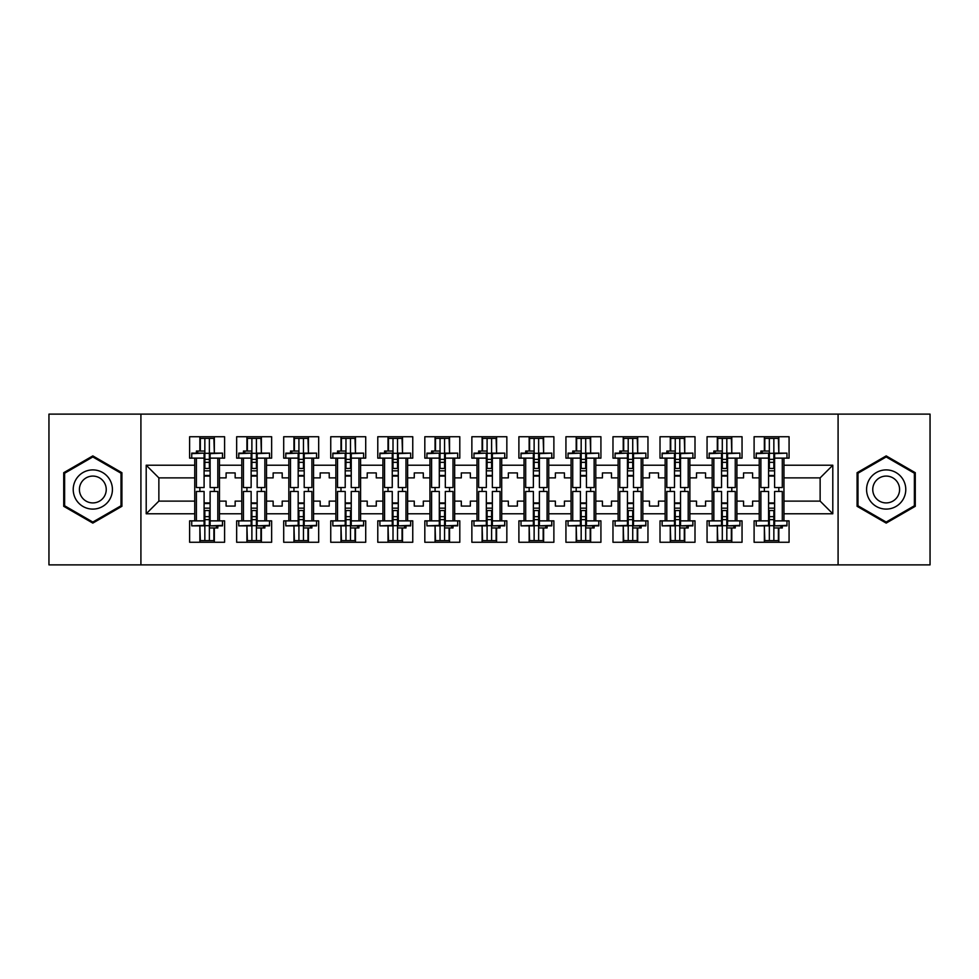 <?xml version="1.0" encoding="UTF-8"?>
<svg xmlns="http://www.w3.org/2000/svg" width="979" height="979" viewBox="0 0 979 979"><rect width="100%" height="100%" fill="white"/><g stroke="black" fill="none" stroke-linecap="round" stroke-linejoin="round"><path stroke-width="1.47" d="M838.085 414.117L48.95 414.117L48.95 564.883L930.05 564.883L930.05 414.117L838.085 414.117L838.085 564.883M736.918 501.113L743.55 501.113L743.55 506.082L752.594 506.082L752.594 501.113L759.227 501.113L759.227 477.887L752.594 477.887L752.594 472.918L743.55 472.918L743.55 477.887L736.918 477.887L736.918 513.779L759.227 513.779L759.227 520.865L754.099 520.865L754.099 542.268L789.074 542.268L789.074 520.865L783.959 520.865L783.959 501.113L820.133 501.113L820.133 477.887L783.959 477.887L783.959 501.113M689.877 501.113L696.51 501.113L696.51 506.082L705.553 506.082L705.553 501.113L712.186 501.113L712.186 477.887L705.553 477.887L705.553 472.918L696.51 472.918L696.51 477.887L689.877 477.887L689.877 513.779L712.186 513.779L712.186 520.865L707.058 520.865L707.058 542.268L742.045 542.268L742.045 520.865L736.918 520.865L736.918 513.779M642.836 501.113L649.469 501.113L649.469 506.082L658.512 506.082L658.512 501.113L665.145 501.113L665.145 477.887L658.512 477.887L658.512 472.918L649.469 472.918L649.469 477.887L642.836 477.887L642.836 513.779L665.145 513.779L665.145 520.865L660.017 520.865L660.017 542.268L695.004 542.268L695.004 520.865L689.877 520.865L689.877 513.779M595.795 501.113L602.428 501.113L602.428 506.082L611.471 506.082L611.471 501.113L618.104 501.113L618.104 477.887L611.471 477.887L611.471 472.918L602.428 472.918L602.428 477.887L595.795 477.887L595.795 513.779L618.104 513.779L618.104 520.865L612.976 520.865L612.976 542.268L647.963 542.268L647.963 520.865L642.836 520.865L642.836 513.779M548.754 501.113L555.387 501.113L555.387 506.082L564.43 506.082L564.43 501.113L571.063 501.113L571.063 477.887L564.43 477.887L564.43 472.918L555.387 472.918L555.387 477.887L548.754 477.887L548.754 513.779L571.063 513.779L571.063 520.865L565.935 520.865L565.935 542.268L600.922 542.268L600.922 520.865L595.795 520.865L595.795 513.779M501.713 501.113L508.346 501.113L508.346 506.082L517.389 506.082L517.389 501.113L524.022 501.113L524.022 477.887L517.389 477.887L517.389 472.918L508.346 472.918L508.346 477.887L501.713 477.887L501.713 513.779L524.022 513.779L524.022 520.865L518.894 520.865L518.894 542.268L553.881 542.268L553.881 520.865L548.754 520.865L548.754 513.779M454.672 501.113L461.305 501.113L461.305 506.082L470.348 506.082L470.348 501.113L476.981 501.113L476.981 477.887L470.348 477.887L470.348 472.918L461.305 472.918L461.305 477.887L454.672 477.887L454.672 513.779L476.981 513.779L476.981 520.865L471.866 520.865L471.866 542.268L506.841 542.268L506.841 520.865L501.713 520.865L501.713 513.779M407.631 501.113L414.264 501.113L414.264 506.082L423.307 506.082L423.307 501.113L429.94 501.113L429.94 477.887L423.307 477.887L423.307 472.918L414.264 472.918L414.264 477.887L407.631 477.887L407.631 513.779L429.94 513.779L429.94 520.865L424.825 520.865L424.825 542.268L459.8 542.268L459.8 520.865L454.672 520.865L454.672 513.779M360.59 501.113L367.223 501.113L367.223 506.082L376.266 506.082L376.266 501.113L382.911 501.113L382.911 477.887L376.266 477.887L376.266 472.918L367.223 472.918L367.223 477.887L360.59 477.887L360.59 513.779L382.911 513.779L382.911 520.865L377.784 520.865L377.784 542.268L412.759 542.268L412.759 520.865L407.631 520.865L407.631 513.779M313.549 501.113L320.182 501.113L320.182 506.082L329.225 506.082L329.225 501.113L335.87 501.113L335.87 477.887L329.225 477.887L329.225 472.918L320.182 472.918L320.182 477.887L313.549 477.887L313.549 513.779L335.87 513.779L335.87 520.865L330.743 520.865L330.743 542.268L365.718 542.268L365.718 520.865L360.59 520.865L360.59 513.779M266.508 501.113L273.141 501.113L273.141 506.082L282.197 506.082L282.197 501.113L288.829 501.113L288.829 477.887L282.197 477.887L282.197 472.918L273.141 472.918L273.141 477.887L266.508 477.887L266.508 513.779L288.829 513.779L288.829 520.865L283.702 520.865L283.702 542.268L318.677 542.268L318.677 520.865L313.549 520.865L313.549 513.779M219.467 501.113L226.1 501.113L226.1 506.082L235.156 506.082L235.156 501.113L241.789 501.113L241.789 477.887L235.156 477.887L235.156 472.918L226.1 472.918L226.1 477.887L219.467 477.887L219.467 513.779L241.789 513.779L241.789 520.865L236.661 520.865L236.661 542.268L271.636 542.268L271.636 520.865L266.508 520.865L266.508 513.779M140.915 564.883L140.915 414.117M266.508 477.887L266.508 465.221L288.829 465.221L288.829 477.887M313.549 477.887L313.549 458.135L318.677 458.135L318.677 436.732L283.702 436.732L283.702 458.135L288.829 458.135L288.829 465.221M313.549 465.221L335.87 465.221L335.87 477.887M360.59 477.887L360.59 458.135L365.718 458.135L365.718 436.732L330.743 436.732L330.743 458.135L335.87 458.135L335.87 465.221M360.59 465.221L382.911 465.221L382.911 477.887M407.631 477.887L407.631 458.135L412.759 458.135L412.759 436.732L377.784 436.732L377.784 458.135L382.911 458.135L382.911 465.221M407.631 465.221L429.94 465.221L429.94 477.887M454.672 477.887L454.672 458.135L459.8 458.135L459.8 436.732L424.825 436.732L424.825 458.135L429.94 458.135L429.94 465.221M454.672 465.221L476.981 465.221L476.981 477.887M501.713 477.887L501.713 458.135L506.841 458.135L506.841 436.732L471.866 436.732L471.866 458.135L476.981 458.135L476.981 465.221M501.713 465.221L524.022 465.221L524.022 477.887M548.754 477.887L548.754 458.135L553.881 458.135L553.881 436.732L518.894 436.732L518.894 458.135L524.022 458.135L524.022 465.221M548.754 465.221L571.063 465.221L571.063 477.887M595.795 477.887L595.795 458.135L600.922 458.135L600.922 436.732L565.935 436.732L565.935 458.135L571.063 458.135L571.063 465.221M595.795 465.221L618.104 465.221L618.104 477.887M642.836 477.887L642.836 458.135L647.963 458.135L647.963 436.732L612.976 436.732L612.976 458.135L618.104 458.135L618.104 465.221M642.836 465.221L665.145 465.221L665.145 477.887M689.877 477.887L689.877 458.135L695.004 458.135L695.004 436.732L660.017 436.732L660.017 458.135L665.145 458.135L665.145 465.221M689.877 465.221L712.186 465.221L712.186 477.887M736.918 477.887L736.918 458.135L742.045 458.135L742.045 436.732L707.058 436.732L707.058 458.135L712.186 458.135L712.186 465.221M736.918 465.221L759.227 465.221L759.227 477.887M783.959 477.887L783.959 458.135L789.074 458.135L789.074 436.732L754.099 436.732L754.099 458.135L759.227 458.135L759.227 465.221M783.959 465.221L832.799 465.221L832.799 513.779L783.959 513.779M194.748 501.113L194.748 477.887L158.867 477.887L158.867 501.113L194.748 501.113L194.748 520.865L189.62 520.865L189.62 542.268L224.595 542.268L224.595 520.865L219.467 520.865L219.467 513.779M194.748 513.779L146.201 513.779L146.201 465.221L194.748 465.221L194.748 477.887M219.467 477.887L219.467 458.135L224.595 458.135L224.595 436.732L189.62 436.732L189.62 458.135L194.748 458.135L194.748 465.221M219.467 465.221L241.789 465.221L241.789 477.887M266.508 465.221L266.508 458.135L271.636 458.135L271.636 436.732L236.661 436.732L236.661 458.135L241.789 458.135L241.789 465.221M759.227 501.113L759.227 513.779M712.186 501.113L712.186 513.779M665.145 501.113L665.145 513.779M618.104 501.113L618.104 513.779M571.063 501.113L571.063 513.779M524.022 501.113L524.022 513.779M476.981 501.113L476.981 513.779M429.94 501.113L429.94 513.779M382.911 501.113L382.911 513.779M335.87 501.113L335.87 513.779M288.829 501.113L288.829 513.779M241.789 501.113L241.789 513.779M158.867 501.113L146.201 513.779M146.201 465.221L158.867 477.887M820.133 501.113L832.799 513.779M832.799 465.221L820.133 477.887M199.875 542.268L199.875 525.87M199.875 491.458L199.875 487.542M199.875 451.05L199.875 436.732M214.34 542.268L214.34 527.95M214.34 491.458L214.34 487.542M214.34 453.13L214.34 436.732M246.916 542.268L246.916 525.87M246.916 491.458L246.916 487.542M246.916 451.05L246.916 436.732M261.381 542.268L261.381 527.95M261.381 491.458L261.381 487.542M261.381 453.13L261.381 436.732M293.957 542.268L293.957 525.87M293.957 491.458L293.957 487.542M293.957 451.05L293.957 436.732M308.422 542.268L308.422 527.95M308.422 491.458L308.422 487.542M308.422 453.13L308.422 436.732M340.986 542.268L340.986 525.87M340.986 491.458L340.986 487.542M340.986 451.05L340.986 436.732M355.463 542.268L355.463 527.95M355.463 491.458L355.463 487.542M355.463 453.13L355.463 436.732M388.027 542.268L388.027 525.87M388.027 491.458L388.027 487.542M388.027 451.05L388.027 436.732M402.504 542.268L402.504 527.95M402.504 491.458L402.504 487.542M402.504 453.13L402.504 436.732M435.068 542.268L435.068 525.87M435.068 491.458L435.068 487.542M435.068 451.05L435.068 436.732M449.545 542.268L449.545 527.95M449.545 491.458L449.545 487.542M449.545 453.13L449.545 436.732M482.109 542.268L482.109 525.87M482.109 491.458L482.109 487.542M482.109 451.05L482.109 436.732M496.586 542.268L496.586 527.95M496.586 491.458L496.586 487.542M496.586 453.13L496.586 436.732M529.149 542.268L529.149 525.87M529.149 491.458L529.149 487.542M529.149 451.05L529.149 436.732M543.626 542.268L543.626 527.95M543.626 491.458L543.626 487.542M543.626 453.13L543.626 436.732M576.19 542.268L576.19 525.87M576.19 491.458L576.19 487.542M576.19 451.05L576.19 436.732M590.667 542.268L590.667 527.95M590.667 491.458L590.667 487.542M590.667 453.13L590.667 436.732M623.231 542.268L623.231 525.87M623.231 491.458L623.231 487.542M623.231 451.05L623.231 436.732M637.708 542.268L637.708 527.95M637.708 491.458L637.708 487.542M637.708 453.13L637.708 436.732M670.272 542.268L670.272 525.87M670.272 491.458L670.272 487.542M670.272 451.05L670.272 436.732M684.749 542.268L684.749 527.95M684.749 491.458L684.749 487.542M684.749 453.13L684.749 436.732M717.313 542.268L717.313 525.87M717.313 491.458L717.313 487.542M717.313 451.05L717.313 436.732M731.79 542.268L731.79 527.95M731.79 491.458L731.79 487.542M731.79 453.13L731.79 436.732M764.354 542.268L764.354 525.87M764.354 491.458L764.354 487.542M764.354 451.05L764.354 436.732M778.831 542.268L778.831 527.95M778.831 491.458L778.831 487.542M778.831 453.13L778.831 436.732M121.922 472.698L92.821 455.896L63.721 472.698L63.721 506.302L92.821 523.104L121.922 506.302L121.922 472.698M857.078 472.698L857.078 506.302L886.179 523.104L915.279 506.302L915.279 472.698L886.179 455.896L857.078 472.698M204.097 453.644L204.097 487.542L196.4 487.542L196.4 458.135L191.725 458.135L191.725 453.13L204.097 453.13L191.725 453.644M222.49 453.644L222.49 458.135L217.815 458.135L217.815 487.542L210.118 487.542L210.118 453.13L222.49 453.13L210.118 453.644M200.328 451.05L200.328 438.384L204.844 438.384L204.844 468.464L204.844 462.357L209.371 462.357L209.371 468.464L209.371 438.384L213.887 438.384L214.34 453.057M210.118 476.075L204.097 476.075M196.4 453.13L196.4 451.05L204.844 451.05L204.844 438.384L209.371 438.384L209.371 462.357M204.844 453.314L209.371 453.314M204.844 459.347L209.371 459.347M204.844 462.357L204.097 462.357M210.118 475.488L204.097 475.488M210.118 468.464L204.097 468.464M210.118 470.838L204.097 470.838M210.118 525.356L210.118 491.458L217.815 491.458L217.815 520.865L222.49 520.865L222.49 525.87L210.118 525.87L222.49 525.356M191.725 525.356L191.725 520.865L196.4 520.865L196.4 491.458L204.097 491.458L204.097 525.87L191.725 525.87L204.097 525.356M213.887 527.95L213.887 540.616L209.371 540.616L209.371 510.536L209.371 516.643L204.844 516.643L204.844 510.536L204.844 540.616L200.328 540.616L199.875 525.943M204.097 502.925L210.118 502.925M217.815 525.87L217.815 527.95L209.371 527.95L209.371 540.616L204.844 540.616L204.844 516.643M209.371 525.686L204.844 525.686M209.371 519.653L204.844 519.653M209.371 516.643L210.118 516.643M204.097 503.512L210.118 503.512M204.097 510.536L210.118 510.536M204.097 508.162L210.118 508.162M75.848 479.698A19.604 19.604 0 0 0 83.019 506.473A19.604 19.604 0 0 0 109.795 499.302A19.604 19.604 0 0 0 102.624 472.527A19.604 19.604 0 0 0 75.848 479.698M81.208 482.794A13.425 13.425 0 0 0 86.115 501.126A13.425 13.425 0 0 0 104.447 496.206A13.425 13.425 0 0 0 99.528 477.874A13.425 13.425 0 0 0 81.208 482.794M121.017 473.224L121.017 505.776L92.821 522.052L64.626 505.776L64.626 473.224L92.821 456.948L121.017 473.224M869.205 479.698A19.604 19.604 0 0 0 876.376 506.473A19.604 19.604 0 0 0 903.152 499.302A19.604 19.604 0 0 0 895.981 472.527A19.604 19.604 0 0 0 869.205 479.698M874.553 482.794A13.425 13.425 0 0 0 879.472 501.126A13.425 13.425 0 0 0 897.792 496.206A13.425 13.425 0 0 0 892.885 477.874A13.425 13.425 0 0 0 874.553 482.794M914.374 473.224L914.374 505.776L886.179 522.052L857.983 505.776L857.983 473.224L886.179 456.948L914.374 473.224M251.138 453.644L251.138 487.542L243.441 487.542L243.441 458.135L238.766 458.135L238.766 453.13L251.138 453.13L238.766 453.644M269.531 453.644L269.531 458.135L264.856 458.135L264.856 487.542L257.159 487.542L257.159 453.13L269.531 453.13L257.159 453.644M247.369 451.05L247.369 438.384L251.884 438.384L251.884 468.464L251.884 462.357L256.412 462.357L256.412 468.464L256.412 438.384L260.928 438.384L261.381 453.057M257.159 476.075L251.138 476.075M243.441 453.13L243.441 451.05L251.884 451.05L251.884 438.384L256.412 438.384L256.412 462.357M251.884 453.314L256.412 453.314M251.884 459.347L256.412 459.347M251.884 462.357L251.138 462.357M257.159 475.488L251.138 475.488M257.159 468.464L251.138 468.464M257.159 470.838L251.138 470.838M298.179 453.644L298.179 487.542L290.482 487.542L290.482 458.135L285.807 458.135L285.807 453.13L298.179 453.13L285.807 453.644M316.572 453.644L316.572 458.135L311.897 458.135L311.897 487.542L304.2 487.542L304.2 453.13L316.572 453.13L304.2 453.644M294.398 451.05L294.398 438.384L298.925 438.384L298.925 468.464L298.925 462.357L303.453 462.357L303.453 468.464L303.453 438.384L307.969 438.384L308.422 453.057M304.2 476.075L298.179 476.075M290.482 453.13L290.482 451.05L298.925 451.05L298.925 438.384L303.453 438.384L303.453 462.357M298.925 453.314L303.453 453.314M298.925 459.347L303.453 459.347M298.925 462.357L298.179 462.357M304.2 475.488L298.179 475.488M304.2 468.464L298.179 468.464M304.2 470.838L298.179 470.838M345.208 453.644L345.208 487.542L337.522 487.542L337.522 458.135L332.848 458.135L332.848 453.13L345.208 453.13L332.848 453.644M363.613 453.644L363.613 458.135L358.938 458.135L358.938 487.542L351.241 487.542L351.241 453.13L363.613 453.13L351.241 453.644M341.438 451.05L341.438 438.384L345.966 438.384L345.966 468.464L345.966 462.357L350.494 462.357L350.494 468.464L350.494 438.384L355.01 438.384L355.463 453.057M351.241 476.075L345.208 476.075M337.522 453.13L337.522 451.05L345.966 451.05L345.966 438.384L350.494 438.384L350.494 462.357M345.966 453.314L350.494 453.314M345.966 459.347L350.494 459.347M345.966 462.357L345.208 462.357M351.241 475.488L345.208 475.488M351.241 468.464L345.208 468.464M351.241 470.838L345.208 470.838M392.249 453.644L392.249 487.542L384.563 487.542L384.563 458.135L379.889 458.135L379.889 453.13L392.249 453.13L379.889 453.644M410.642 453.644L410.642 458.135L405.979 458.135L405.979 487.542L398.282 487.542L398.282 453.13L410.642 453.13L398.282 453.644M388.479 451.05L388.479 438.384L393.007 438.384L393.007 468.464L393.007 462.357L397.535 462.357L397.535 468.464L397.535 438.384L402.051 438.384L402.504 453.057M398.282 476.075L392.249 476.075M384.563 453.13L384.563 451.05L393.007 451.05L393.007 438.384L397.535 438.384L397.535 462.357M393.007 453.314L397.535 453.314M393.007 459.347L397.535 459.347M393.007 462.357L392.249 462.357M398.282 475.488L392.249 475.488M398.282 468.464L392.249 468.464M398.282 470.838L392.249 470.838M439.29 453.644L439.29 487.542L431.604 487.542L431.604 458.135L426.93 458.135L426.93 453.13L439.29 453.13L426.93 453.644M457.682 453.644L457.682 458.135L453.008 458.135L453.008 487.542L445.323 487.542L445.323 453.13L457.682 453.13L445.323 453.644M435.52 451.05L435.52 438.384L440.048 438.384L440.048 468.464L440.048 462.357L444.576 462.357L444.576 468.464L444.576 438.384L449.092 438.384L449.545 453.057M445.323 476.075L439.29 476.075M431.604 453.13L431.604 451.05L440.048 451.05L440.048 438.384L444.576 438.384L444.576 462.357M440.048 453.314L444.576 453.314M440.048 459.347L444.576 459.347M440.048 462.357L439.29 462.357M445.323 475.488L439.29 475.488M445.323 468.464L439.29 468.464M445.323 470.838L439.29 470.838M257.159 525.356L257.159 491.458L264.856 491.458L264.856 520.865L269.531 520.865L269.531 525.87L257.159 525.87L269.531 525.356M238.766 525.356L238.766 520.865L243.441 520.865L243.441 491.458L251.138 491.458L251.138 525.87L238.766 525.87L251.138 525.356M260.928 527.95L260.928 540.616L256.412 540.616L256.412 510.536L256.412 516.643L251.884 516.643L251.884 510.536L251.884 540.616L247.369 540.616L246.916 525.943M251.138 502.925L257.159 502.925M264.856 525.87L264.856 527.95L256.412 527.95L256.412 540.616L251.884 540.616L251.884 516.643M256.412 525.686L251.884 525.686M256.412 519.653L251.884 519.653M256.412 516.643L257.159 516.643M251.138 503.512L257.159 503.512M251.138 510.536L257.159 510.536M251.138 508.162L257.159 508.162M304.2 525.356L304.2 491.458L311.897 491.458L311.897 520.865L316.572 520.865L316.572 525.87L304.2 525.87L316.572 525.356M285.807 525.356L285.807 520.865L290.482 520.865L290.482 491.458L298.179 491.458L298.179 525.87L285.807 525.87L298.179 525.356M307.969 527.95L307.969 540.616L303.453 540.616L303.453 510.536L303.453 516.643L298.925 516.643L298.925 510.536L298.925 540.616L294.398 540.616L293.957 525.943M298.179 502.925L304.2 502.925M311.897 525.87L311.897 527.95L303.453 527.95L303.453 540.616L298.925 540.616L298.925 516.643M303.453 525.686L298.925 525.686M303.453 519.653L298.925 519.653M303.453 516.643L304.2 516.643M298.179 503.512L304.2 503.512M298.179 510.536L304.2 510.536M298.179 508.162L304.2 508.162M351.241 525.356L351.241 491.458L358.938 491.458L358.938 520.865L363.613 520.865L363.613 525.87L351.241 525.87L363.613 525.356M332.848 525.356L332.848 520.865L337.522 520.865L337.522 491.458L345.208 491.458L345.208 525.87L332.848 525.87L345.208 525.356M355.01 527.95L355.01 540.616L350.494 540.616L350.494 510.536L350.494 516.643L345.966 516.643L345.966 510.536L345.966 540.616L341.438 540.616L340.986 525.943M345.208 502.925L351.241 502.925M358.938 525.87L358.938 527.95L350.494 527.95L350.494 540.616L345.966 540.616L345.966 516.643M350.494 525.686L345.966 525.686M350.494 519.653L345.966 519.653M350.494 516.643L351.241 516.643M345.208 503.512L351.241 503.512M345.208 510.536L351.241 510.536M345.208 508.162L351.241 508.162M398.282 525.356L398.282 491.458L405.979 491.458L405.979 520.865L410.642 520.865L410.642 525.87L398.282 525.87L410.642 525.356M379.889 525.356L379.889 520.865L384.563 520.865L384.563 491.458L392.249 491.458L392.249 525.87L379.889 525.87L392.249 525.356M402.051 527.95L402.051 540.616L397.535 540.616L397.535 510.536L397.535 516.643L393.007 516.643L393.007 510.536L393.007 540.616L388.479 540.616L388.027 525.943M392.249 502.925L398.282 502.925M405.979 525.87L405.979 527.95L397.535 527.95L397.535 540.616L393.007 540.616L393.007 516.643M397.535 525.686L393.007 525.686M397.535 519.653L393.007 519.653M397.535 516.643L398.282 516.643M392.249 503.512L398.282 503.512M392.249 510.536L398.282 510.536M392.249 508.162L398.282 508.162M445.323 525.356L445.323 491.458L453.008 491.458L453.008 520.865L457.682 520.865L457.682 525.87L445.323 525.87L457.682 525.356M426.93 525.356L426.93 520.865L431.604 520.865L431.604 491.458L439.29 491.458L439.29 525.87L426.93 525.87L439.29 525.356M449.092 527.95L449.092 540.616L444.576 540.616L444.576 510.536L444.576 516.643L440.048 516.643L440.048 510.536L440.048 540.616L435.52 540.616L435.068 525.943M439.29 502.925L445.323 502.925M453.008 525.87L453.008 527.95L444.576 527.95L444.576 540.616L440.048 540.616L440.048 516.643M444.576 525.686L440.048 525.686M444.576 519.653L440.048 519.653M444.576 516.643L445.323 516.643M439.29 503.512L445.323 503.512M439.29 510.536L445.323 510.536M439.29 508.162L445.323 508.162M486.33 453.644L486.33 487.542L478.645 487.542L478.645 458.135L473.971 458.135L473.971 453.13L486.33 453.13L473.971 453.644M504.723 453.644L504.723 458.135L500.049 458.135L500.049 487.542L492.364 487.542L492.364 453.13L504.723 453.13L492.364 453.644M482.561 451.05L482.561 438.384L487.089 438.384L487.089 468.464L487.089 462.357L491.605 462.357L491.605 468.464L491.605 438.384L496.133 438.384L496.586 453.057M492.364 476.075L486.33 476.075M478.645 453.13L478.645 451.05L487.089 451.05L487.089 438.384L491.605 438.384L491.605 462.357M487.089 453.314L491.605 453.314M487.089 459.347L491.605 459.347M487.089 462.357L486.33 462.357M492.364 475.488L486.33 475.488M492.364 468.464L486.33 468.464M492.364 470.838L486.33 470.838M492.364 525.356L492.364 491.458L500.049 491.458L500.049 520.865L504.723 520.865L504.723 525.87L492.364 525.87L504.723 525.356M473.971 525.356L473.971 520.865L478.645 520.865L478.645 491.458L486.33 491.458L486.33 525.87L473.971 525.87L486.33 525.356M496.133 527.95L496.133 540.616L491.605 540.616L491.605 510.536L491.605 516.643L487.089 516.643L487.089 510.536L487.089 540.616L482.561 540.616L482.109 525.943M486.33 502.925L492.364 502.925M500.049 525.87L500.049 527.95L491.605 527.95L491.605 540.616L487.089 540.616L487.089 516.643M491.605 525.686L487.089 525.686M491.605 519.653L487.089 519.653M491.605 516.643L492.364 516.643M486.33 503.512L492.364 503.512M486.33 510.536L492.364 510.536M486.33 508.162L492.364 508.162M533.371 453.644L533.371 487.542L525.686 487.542L525.686 458.135L521.012 458.135L521.012 453.13L533.371 453.13L521.012 453.644M551.764 453.644L551.764 458.135L547.09 458.135L547.09 487.542L539.405 487.542L539.405 453.13L551.764 453.13L539.405 453.644M529.602 451.05L529.602 438.384L534.13 438.384L534.13 468.464L534.13 462.357L538.646 462.357L538.646 468.464L538.646 438.384L543.174 438.384L543.626 453.057M539.405 476.075L533.371 476.075M525.686 453.13L525.686 451.05L534.13 451.05L534.13 438.384L538.646 438.384L538.646 462.357M534.13 453.314L538.646 453.314M534.13 459.347L538.646 459.347M534.13 462.357L533.371 462.357M539.405 475.488L533.371 475.488M539.405 468.464L533.371 468.464M539.405 470.838L533.371 470.838M539.405 525.356L539.405 491.458L547.09 491.458L547.09 520.865L551.764 520.865L551.764 525.87L539.405 525.87L551.764 525.356M521.012 525.356L521.012 520.865L525.686 520.865L525.686 491.458L533.371 491.458L533.371 525.87L521.012 525.87L533.371 525.356M543.174 527.95L543.174 540.616L538.646 540.616L538.646 510.536L538.646 516.643L534.13 516.643L534.13 510.536L534.13 540.616L529.602 540.616L529.149 525.943M533.371 502.925L539.405 502.925M547.09 525.87L547.09 527.95L538.646 527.95L538.646 540.616L534.13 540.616L534.13 516.643M538.646 525.686L534.13 525.686M538.646 519.653L534.13 519.653M538.646 516.643L539.405 516.643M533.371 503.512L539.405 503.512M533.371 510.536L539.405 510.536M533.371 508.162L539.405 508.162M580.412 453.644L580.412 487.542L572.727 487.542L572.727 458.135L568.053 458.135L568.053 453.13L580.412 453.13L568.053 453.644M598.805 453.644L598.805 458.135L594.131 458.135L594.131 487.542L586.445 487.542L586.445 453.13L598.805 453.13L586.445 453.644M576.643 451.05L576.643 438.384L581.171 438.384L581.171 468.464L581.171 462.357L585.687 462.357L585.687 468.464L585.687 438.384L590.215 438.384L590.667 453.057M586.445 476.075L580.412 476.075M572.727 453.13L572.727 451.05L581.171 451.05L581.171 438.384L585.687 438.384L585.687 462.357M581.171 453.314L585.687 453.314M581.171 459.347L585.687 459.347M581.171 462.357L580.412 462.357M586.445 475.488L580.412 475.488M586.445 468.464L580.412 468.464M586.445 470.838L580.412 470.838M586.445 525.356L586.445 491.458L594.131 491.458L594.131 520.865L598.805 520.865L598.805 525.87L586.445 525.87L598.805 525.356M568.053 525.356L568.053 520.865L572.727 520.865L572.727 491.458L580.412 491.458L580.412 525.87L568.053 525.87L580.412 525.356M590.215 527.95L590.215 540.616L585.687 540.616L585.687 510.536L585.687 516.643L581.171 516.643L581.171 510.536L581.171 540.616L576.643 540.616L576.19 525.943M580.412 502.925L586.445 502.925M594.131 525.87L594.131 527.95L585.687 527.95L585.687 540.616L581.171 540.616L581.171 516.643M585.687 525.686L581.171 525.686M585.687 519.653L581.171 519.653M585.687 516.643L586.445 516.643M580.412 503.512L586.445 503.512M580.412 510.536L586.445 510.536M580.412 508.162L586.445 508.162M627.453 453.644L627.453 487.542L619.768 487.542L619.768 458.135L615.093 458.135L615.093 453.13L627.453 453.13L615.093 453.644M645.846 453.644L645.846 458.135L641.172 458.135L641.172 487.542L633.486 487.542L633.486 453.13L645.846 453.13L633.486 453.644M623.684 451.05L623.684 438.384L628.212 438.384L628.212 468.464L628.212 462.357L632.728 462.357L632.728 468.464L632.728 438.384L637.256 438.384L637.708 453.057M633.486 476.075L627.453 476.075M619.768 453.13L619.768 451.05L628.212 451.05L628.212 438.384L632.728 438.384L632.728 462.357M628.212 453.314L632.728 453.314M628.212 459.347L632.728 459.347M628.212 462.357L627.453 462.357M633.486 475.488L627.453 475.488M633.486 468.464L627.453 468.464M633.486 470.838L627.453 470.838M633.486 525.356L633.486 491.458L641.172 491.458L641.172 520.865L645.846 520.865L645.846 525.87L633.486 525.87L645.846 525.356M615.093 525.356L615.093 520.865L619.768 520.865L619.768 491.458L627.453 491.458L627.453 525.87L615.093 525.87L627.453 525.356M637.256 527.95L637.256 540.616L632.728 540.616L632.728 510.536L632.728 516.643L628.212 516.643L628.212 510.536L628.212 540.616L623.684 540.616L623.231 525.943M627.453 502.925L633.486 502.925M641.172 525.87L641.172 527.95L632.728 527.95L632.728 540.616L628.212 540.616L628.212 516.643M632.728 525.686L628.212 525.686M632.728 519.653L628.212 519.653M632.728 516.643L633.486 516.643M627.453 503.512L633.486 503.512M627.453 510.536L633.486 510.536M627.453 508.162L633.486 508.162M674.494 453.644L674.494 487.542L666.809 487.542L666.809 458.135L662.134 458.135L662.134 453.13L674.494 453.13L662.134 453.644M692.887 453.644L692.887 458.135L688.213 458.135L688.213 487.542L680.527 487.542L680.527 453.13L692.887 453.13L680.527 453.644M670.725 451.05L670.725 438.384L675.253 438.384L675.253 468.464L675.253 462.357L679.769 462.357L679.769 468.464L679.769 438.384L684.297 438.384L684.749 453.057M680.527 476.075L674.494 476.075M666.809 453.13L666.809 451.05L675.253 451.05L675.253 438.384L679.769 438.384L679.769 462.357M675.253 453.314L679.769 453.314M675.253 459.347L679.769 459.347M675.253 462.357L674.494 462.357M680.527 475.488L674.494 475.488M680.527 468.464L674.494 468.464M680.527 470.838L674.494 470.838M680.527 525.356L680.527 491.458L688.213 491.458L688.213 520.865L692.887 520.865L692.887 525.87L680.527 525.87L692.887 525.356M662.134 525.356L662.134 520.865L666.809 520.865L666.809 491.458L674.494 491.458L674.494 525.87L662.134 525.87L674.494 525.356M684.297 527.95L684.297 540.616L679.769 540.616L679.769 510.536L679.769 516.643L675.253 516.643L675.253 510.536L675.253 540.616L670.725 540.616L670.272 525.943M674.494 502.925L680.527 502.925M688.213 525.87L688.213 527.95L679.769 527.95L679.769 540.616L675.253 540.616L675.253 516.643M679.769 525.686L675.253 525.686M679.769 519.653L675.253 519.653M679.769 516.643L680.527 516.643M674.494 503.512L680.527 503.512M674.494 510.536L680.527 510.536M674.494 508.162L680.527 508.162M721.535 453.644L721.535 487.542L713.85 487.542L713.85 458.135L709.175 458.135L709.175 453.13L721.535 453.13L709.175 453.644M739.928 453.644L739.928 458.135L735.253 458.135L735.253 487.542L727.568 487.542L727.568 453.13L739.928 453.13L727.568 453.644M717.766 451.05L717.766 438.384L722.294 438.384L722.294 468.464L722.294 462.357L726.81 462.357L726.81 468.464L726.81 438.384L731.337 438.384L731.79 453.057M727.568 476.075L721.535 476.075M713.85 453.13L713.85 451.05L722.294 451.05L722.294 438.384L726.81 438.384L726.81 462.357M722.294 453.314L726.81 453.314M722.294 459.347L726.81 459.347M722.294 462.357L721.535 462.357M727.568 475.488L721.535 475.488M727.568 468.464L721.535 468.464M727.568 470.838L721.535 470.838M727.568 525.356L727.568 491.458L735.253 491.458L735.253 520.865L739.928 520.865L739.928 525.87L727.568 525.87L739.928 525.356M709.175 525.356L709.175 520.865L713.85 520.865L713.85 491.458L721.535 491.458L721.535 525.87L709.175 525.87L721.535 525.356M731.337 527.95L731.337 540.616L726.81 540.616L726.81 510.536L726.81 516.643L722.294 516.643L722.294 510.536L722.294 540.616L717.766 540.616L717.313 525.943M721.535 502.925L727.568 502.925M735.253 525.87L735.253 527.95L726.81 527.95L726.81 540.616L722.294 540.616L722.294 516.643M726.81 525.686L722.294 525.686M726.81 519.653L722.294 519.653M726.81 516.643L727.568 516.643M721.535 503.512L727.568 503.512M721.535 510.536L727.568 510.536M721.535 508.162L727.568 508.162M768.576 453.644L768.576 487.542L760.891 487.542L760.891 458.135L756.216 458.135L756.216 453.13L768.576 453.13L756.216 453.644M786.969 453.644L786.969 458.135L782.294 458.135L782.294 487.542L774.609 487.542L774.609 453.13L786.969 453.13L774.609 453.644M764.807 451.05L764.807 438.384L769.335 438.384L769.335 468.464L769.335 462.357L773.851 462.357L773.851 468.464L773.851 438.384L778.378 438.384L778.831 453.057M774.609 476.075L768.576 476.075M760.891 453.13L760.891 451.05L769.335 451.05L769.335 438.384L773.851 438.384L773.851 462.357M769.335 453.314L773.851 453.314M769.335 459.347L773.851 459.347M769.335 462.357L768.576 462.357M774.609 475.488L768.576 475.488M774.609 468.464L768.576 468.464M774.609 470.838L768.576 470.838M774.609 525.356L774.609 491.458L782.294 491.458L782.294 520.865L786.969 520.865L786.969 525.87L774.609 525.87L786.969 525.356M756.216 525.356L756.216 520.865L760.891 520.865L760.891 491.458L768.576 491.458L768.576 525.87L756.216 525.87L768.576 525.356M778.378 527.95L778.378 540.616L773.851 540.616L773.851 510.536L773.851 516.643L769.335 516.643L769.335 510.536L769.335 540.616L764.807 540.616L764.354 525.943M768.576 502.925L774.609 502.925M782.294 525.87L782.294 527.95L773.851 527.95L773.851 540.616L769.335 540.616L769.335 516.643M773.851 525.686L769.335 525.686M773.851 519.653L769.335 519.653M773.851 516.643L774.609 516.643M768.576 503.512L774.609 503.512M768.576 510.536L774.609 510.536M768.576 508.162L774.609 508.162M197.734 451.05L197.734 453.13M204.097 458.135L196.4 458.135M217.815 458.135L210.118 458.135M216.494 527.95L216.494 525.87M210.118 520.865L217.815 520.865M196.4 520.865L204.097 520.865M244.762 451.05L244.762 453.13M251.138 458.135L243.441 458.135M264.856 458.135L257.159 458.135M291.803 451.05L291.803 453.13M298.179 458.135L290.482 458.135M311.897 458.135L304.2 458.135M338.844 451.05L338.844 453.13M345.208 458.135L337.522 458.135M358.938 458.135L351.241 458.135M385.885 451.05L385.885 453.13M392.249 458.135L384.563 458.135M405.979 458.135L398.282 458.135M432.926 451.05L432.926 453.13M439.29 458.135L431.604 458.135M453.008 458.135L445.323 458.135M263.522 527.95L263.522 525.87M257.159 520.865L264.856 520.865M243.441 520.865L251.138 520.865M310.563 527.95L310.563 525.87M304.2 520.865L311.897 520.865M290.482 520.865L298.179 520.865M357.604 527.95L357.604 525.87M351.241 520.865L358.938 520.865M337.522 520.865L345.208 520.865M404.645 527.95L404.645 525.87M398.282 520.865L405.979 520.865M384.563 520.865L392.249 520.865M451.686 527.95L451.686 525.87M445.323 520.865L453.008 520.865M431.604 520.865L439.29 520.865M479.967 451.05L479.967 453.13M486.33 458.135L478.645 458.135M500.049 458.135L492.364 458.135M498.727 527.95L498.727 525.87M492.364 520.865L500.049 520.865M478.645 520.865L486.33 520.865M527.008 451.05L527.008 453.13M533.371 458.135L525.686 458.135M547.09 458.135L539.405 458.135M545.768 527.95L545.768 525.87M539.405 520.865L547.09 520.865M525.686 520.865L533.371 520.865M574.049 451.05L574.049 453.13M580.412 458.135L572.727 458.135M594.131 458.135L586.445 458.135M592.809 527.95L592.809 525.87M586.445 520.865L594.131 520.865M572.727 520.865L580.412 520.865M621.09 451.05L621.09 453.13M627.453 458.135L619.768 458.135M641.172 458.135L633.486 458.135M639.85 527.95L639.85 525.87M633.486 520.865L641.172 520.865M619.768 520.865L627.453 520.865M668.131 451.05L668.131 453.13M674.494 458.135L666.809 458.135M688.213 458.135L680.527 458.135M686.891 527.95L686.891 525.87M680.527 520.865L688.213 520.865M666.809 520.865L674.494 520.865M715.172 451.05L715.172 453.13M721.535 458.135L713.85 458.135M735.253 458.135L727.568 458.135M733.932 527.95L733.932 525.87M727.568 520.865L735.253 520.865M713.85 520.865L721.535 520.865M762.213 451.05L762.213 453.13M768.576 458.135L760.891 458.135M782.294 458.135L774.609 458.135M780.973 527.95L780.973 525.87M774.609 520.865L782.294 520.865M760.891 520.865L768.576 520.865"/></g></svg>
